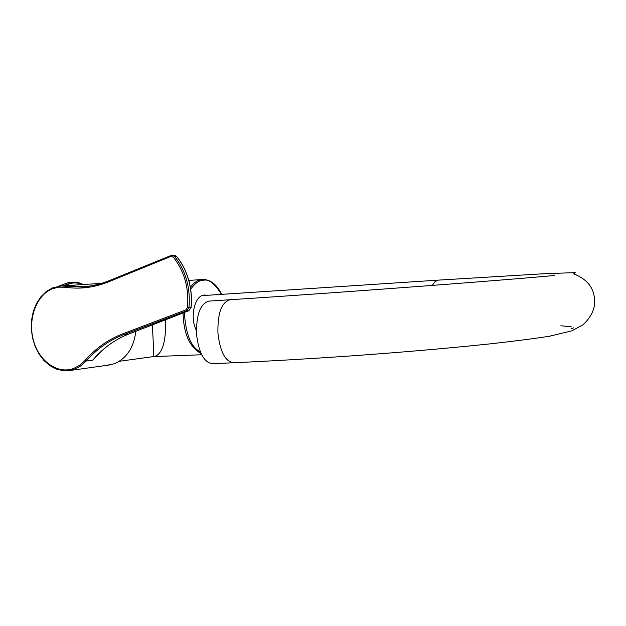 <?xml version="1.0" encoding="UTF-8"?>
<svg xmlns="http://www.w3.org/2000/svg" width="626" height="626" viewBox="0 0 626 626"><rect width="100%" height="100%" fill="white"/><g stroke="black" fill="none" stroke-linecap="round" stroke-linejoin="round"><path stroke-width="0.94" d="M207.136 295.308L204.436 295.042C194.631 295.073 189.459 317.421 196.407 330.481M165.256 319.902L165.28 320.285C166.359 333.541 164.309 354.543 154.082 356.562L153.871 356.57M153.206 356.617L153.292 356.609C153.722 351.249 153.362 340.7 152.212 324.957M58.437 286.254L68.524 282.514M190.993 307.593C191.892 298.219 191.094 289.048 188.59 280.08C186.032 271.097 182.049 263.249 176.649 256.535L174.615 256.449C185.82 270.909 190.601 287.96 188.974 307.616L191.094 307.562L188.794 310.762L190.993 307.593M191.008 307.452L191.094 307.562C191.994 298.273 191.196 289.118 188.692 280.096C186.125 271.097 182.143 263.256 176.743 256.566L174.145 255.361M106.303 365.42L114.284 363.761C126.507 358.596 133.69 347.782 135.85 331.295M102.132 283.328L100.309 283.414M75.433 286.215L86.145 286.685L76.208 286.293M101.099 351.491L92.718 360.177C102.82 348.259 114.738 339.582 128.471 334.143L188.794 310.762L186.712 310.817L123.588 334.699L128.659 334.073M173.386 257.176L170.867 256.433L171.101 255.471L172.69 255.291L174.615 256.449L173.386 257.176C184.396 271.402 189.107 288.179 187.503 307.515L188.974 307.616L186.712 310.817L185.859 309.909L187.503 307.515M73.657 285.98L65.957 286.254L65.284 287.232L58.625 287.146L52.185 288.852C36.261 295.37 27.669 319.252 33.374 340.145C38.843 361.132 57.514 374.567 73.68 368.464L79.752 365.248L85.12 360.388C95.801 348.244 108.337 339.394 122.727 333.838L185.859 309.909M176.837 256.762L174.771 255.392L171.101 255.471M188.989 310.684L128.533 334.135C116.068 339.049 105.066 346.702 95.543 357.086L99.644 352.774M122.727 333.838L123.588 334.699C109.3 340.208 96.85 348.987 86.239 361.038L92.718 360.177L97.46 355.052M196.58 334.401C196.141 314.768 200.25 303.673 208.912 301.106L229.953 299.737C221.487 302.295 217.48 313.462 217.942 333.235C220.047 351.507 225.164 361.351 233.302 362.775L212.214 363.714C203.912 362.313 198.692 352.54 196.58 334.401M190.351 287.389C193.841 282.537 197.855 279.892 202.401 279.462L202.769 279.439M190.648 289.251C195.281 282.991 199.522 280.002 203.372 280.291C208.708 278.82 214.741 283.508 221.455 294.369M201.118 353.526C189.592 347.234 183.575 333.721 183.074 312.992M200.406 351.89C191.032 347.274 185.687 334.143 184.373 312.491M82.499 284.587C76.63 282.052 70.887 282.428 65.268 285.722M63.038 285.863L72.663 282.193L68.156 282.537M52.568 287.913L61.004 286.004L81.896 287.021L87.663 286.512L99.158 284.22L108.595 281.019M85.12 360.388L86.239 361.038L79.901 366.578L74.541 369.293L68.711 370.694M170.867 256.433L108.454 281.888C94.166 287.608 79.776 289.392 65.284 287.232M108.454 281.888L108.721 280.949L170.984 255.541M202.057 295.644L438.349 280.127L435.062 281.614L432.253 285.44M188.794 280.456L202.589 279.446C210.43 279.454 216.784 284.423 221.667 294.353M201.705 354.746L153.292 356.609L119.339 361.28M83.524 284.517L78.172 282.553L72.663 282.193M101.13 283.359L61.004 286.004L52.459 287.937M52.42 287.952L46.16 291.606L40.745 296.912L36.394 303.618L33.303 311.412L31.582 319.956L31.3 328.861L32.474 337.743L35.048 346.217L38.914 353.909L43.914 360.482L49.83 365.631L56.426 369.113L63.39 370.741L70.417 370.435L109.276 365.005M84.369 286.857L95.402 285.151L104.949 282.381L171.062 255.494M74.862 286.145L73.649 285.98M576.53 275.017L575.717 274.712M560.904 325.747L571.46 326.889M573.729 327.805L571.022 328.885M438.349 280.127L544.119 273.719L575.208 272.623L573.612 273.859C591.061 280.659 594.59 291.966 594.7 302.178C594.473 310.097 590.631 317.585 583.182 324.628L572.031 330.778L549.487 336.225C534.135 338.627 514.228 341.186 489.751 343.909C441.173 348.987 395.781 352.759 343.416 356.452C304.612 359.081 267.912 361.194 233.302 362.775M554.871 275.409C521.45 278.828 350.951 291.959 229.953 299.737"/></g></svg>
